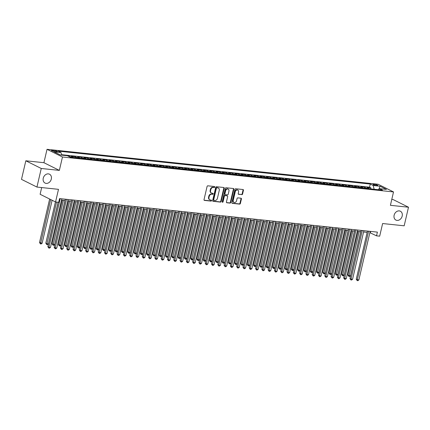<?xml version="1.0" encoding="UTF-8"?>
<svg xmlns="http://www.w3.org/2000/svg" width="430" height="430" viewBox="0 0 430 430"><rect width="100%" height="100%" fill="white"/><g stroke="black" fill="none" stroke-linecap="round" stroke-linejoin="round"><path stroke-width="0.64" d="M214.747 187.066A0.532 0.425 116.5 0 0 214.436 186.512L207.873 185.819A0.758 0.607 116.5 0 0 207.083 186.48L204.024 199.617A0.758 0.607 116.5 0 0 204.476 200.412L211.039 201.1A0.532 0.425 116.5 0 0 211.275 200.079L210.426 199.993A2.435 1.946 116.5 0 1 209.883 199.832A2.435 1.946 116.5 0 1 208.991 197.445L209.249 196.354A2.435 1.946 116.5 0 1 211.77 194.226L212.619 194.317A0.532 0.425 116.5 0 0 212.855 193.296L212.006 193.204A2.435 1.946 116.5 0 1 211.463 193.049A2.435 1.946 116.5 0 1 210.571 190.662L210.829 189.571A2.435 1.946 116.5 0 1 213.345 187.442L214.194 187.534A0.532 0.425 116.5 0 0 214.747 187.066M211.463 193.049L211.044 192.839A2.435 1.946 116.5 0 1 210.157 190.452L210.41 189.361A2.435 1.946 116.5 0 1 212.931 187.233L213.78 187.324A0.532 0.425 116.5 0 0 214.296 186.496M204.126 200.208L210.619 200.896A0.532 0.425 116.5 0 0 211.135 200.068M209.883 199.832L209.469 199.627A2.435 1.946 116.5 0 1 208.577 197.241L208.829 196.144A2.435 1.946 116.5 0 1 211.35 194.021L212.2 194.107A0.532 0.425 116.5 0 0 212.716 193.28M394.127 215.226A4.956 3.961 116.5 0 0 395.944 220.09A4.956 3.961 116.5 0 0 402.184 216.075A4.956 3.961 116.5 0 0 400.368 211.216A4.956 3.961 116.5 0 0 394.127 215.226M43.253 178.208A4.956 3.961 116.5 0 0 45.069 183.072A4.956 3.961 116.5 0 0 51.31 179.063A4.956 3.961 116.5 0 0 49.493 174.198A4.956 3.961 116.5 0 0 43.253 178.208M374.089 184.228A2.478 0.425 13.1 0 0 373.009 184.336A2.478 0.425 13.1 0 0 374.24 185.007A2.478 0.425 13.1 0 0 376.761 185.561A2.478 0.425 13.1 0 0 377.836 185.459A2.478 0.425 13.1 0 0 376.61 184.782A2.478 0.425 13.1 0 0 374.089 184.228M241.794 194.666A0.758 0.607 116.5 0 0 242.579 194L243.439 190.318A0.758 0.607 116.5 0 0 242.988 189.523L235.699 188.754A0.758 0.607 116.5 0 0 234.914 189.42L231.856 202.551A0.758 0.607 116.5 0 0 232.307 203.347L239.596 204.116A0.758 0.607 116.5 0 0 240.381 203.449L241.418 198.999A0.758 0.607 116.5 0 0 240.972 198.203L237.849 197.875A0.758 0.607 116.5 0 0 237.064 198.542L236.548 200.745A2.032 1.623 116.5 0 1 233.99 202.396A2.032 1.623 116.5 0 1 233.243 200.396L235.258 191.753A2.032 1.623 116.5 0 1 237.817 190.108A2.032 1.623 116.5 0 1 238.559 192.102L238.225 193.543A0.758 0.607 116.5 0 0 238.672 194.338L241.375 194.457A0.758 0.607 116.5 0 0 242.165 193.796L243.02 190.108A0.758 0.607 116.5 0 0 242.923 189.517M41.264 168.479L59.356 170.393L43.919 162.696L25.827 160.788L41.264 168.479L36.937 187.066L58.496 189.34L55.556 201.971L58.7 202.304L59.566 198.59L377.395 232.119L376.535 235.839L379.679 236.167L382.619 223.53L404.173 225.809L408.5 207.222L393.063 199.531L391.784 199.396M59.356 170.393L62.468 157.009L393.52 191.936L390.408 205.314L408.5 207.222M224.224 188.292A0.758 0.607 116.5 0 0 223.777 187.496L216.489 186.727A0.758 0.607 116.5 0 0 215.699 187.394L212.646 200.525A0.758 0.607 116.5 0 0 213.092 201.321L220.38 202.089A0.758 0.607 116.5 0 0 221.171 201.423L224.224 188.292L223.81 188.082A0.758 0.607 116.5 0 0 223.707 187.491M226.094 187.738L233.382 188.512A0.758 0.607 116.5 0 1 233.834 189.302L230.776 202.439A0.758 0.607 116.5 0 1 229.991 203.1L226.868 202.772A0.758 0.607 116.5 0 1 226.422 201.976L227.658 196.65A0.758 0.607 116.5 0 0 227.212 195.854L225.143 195.639A0.758 0.607 116.5 0 0 224.352 196.3L223.062 201.847A0.532 0.425 116.5 0 1 222.202 201.756L225.309 188.404A0.758 0.607 116.5 0 1 226.094 187.738M36.937 187.066L21.5 179.369L25.827 160.788M370.703 188.888L370.94 187.878L367.161 187.475L368.687 188.238L366.166 187.969A3.101 1.784 96 0 1 366.725 188.469M364.409 188.227L364.645 187.211L360.867 186.814L362.393 187.571L359.872 187.308A3.101 1.784 96 0 1 360.431 187.808M358.115 187.561L358.351 186.545L354.573 186.147L356.099 186.91L353.578 186.642A3.101 1.784 96 0 1 354.137 187.141M351.821 186.9L352.057 185.884L348.284 185.486L349.805 186.244L347.284 185.98A3.101 1.784 96 0 1 347.843 186.48M345.526 186.233L345.763 185.217L341.99 184.819L343.511 185.583L340.995 185.314A3.101 1.784 96 0 1 341.549 185.814M339.232 185.572L339.469 184.556L335.696 184.158L337.217 184.916L334.701 184.653A3.101 1.784 96 0 1 335.255 185.153M332.938 184.905L333.175 183.889L329.401 183.492L330.923 184.25L328.407 183.986A3.101 1.784 96 0 1 328.961 184.486M326.644 184.244L326.881 183.228L323.107 182.831L324.629 183.588L322.113 183.325A3.101 1.784 96 0 1 322.667 183.82M320.355 183.578L320.587 182.562L316.813 182.164L318.334 182.922L315.819 182.659A3.101 1.784 96 0 1 316.373 183.158M314.061 182.917L314.298 181.901L310.519 181.503L312.04 182.261L309.525 181.992A3.101 1.784 96 0 1 310.078 182.492M307.767 182.25L308.004 181.234L304.225 180.837L305.746 181.594L303.231 181.331A3.101 1.784 96 0 1 303.784 181.831M301.473 181.584L301.709 180.573L297.931 180.175L299.452 180.933L296.937 180.665A3.101 1.784 96 0 1 297.49 181.164M295.179 180.923L295.415 179.907L291.637 179.509L293.163 180.267L290.642 180.003A3.101 1.784 96 0 1 291.196 180.503M288.885 180.256L289.121 179.245L285.343 178.848L286.869 179.606L284.348 179.337A3.101 1.784 96 0 1 284.907 179.837M282.591 179.595L282.827 178.579L279.048 178.181L280.575 178.939L278.054 178.676A3.101 1.784 96 0 1 278.613 179.176M276.296 178.928L276.533 177.918L272.754 177.515L274.281 178.278L271.76 178.009A3.101 1.784 96 0 1 272.319 178.509M270.002 178.267L270.239 177.251L266.466 176.854L267.987 177.611L265.471 177.348A3.101 1.784 96 0 1 266.025 177.848M263.708 177.601L263.945 176.59L260.171 176.187L261.693 176.95L259.177 176.682A3.101 1.784 96 0 1 259.731 177.181M257.414 176.94L257.651 175.924L253.877 175.526L255.399 176.284L252.883 176.02A3.101 1.784 96 0 1 253.437 176.52M251.12 176.273L251.356 175.257L247.583 174.859L249.104 175.623L246.589 175.354A3.101 1.784 96 0 1 247.142 175.854M244.826 175.612L245.062 174.596L241.289 174.198L242.81 174.956L240.295 174.693A3.101 1.784 96 0 1 240.848 175.193M238.537 174.946L238.768 173.93L234.995 173.532L236.516 174.295L234.001 174.026A3.101 1.784 96 0 1 234.554 174.526M232.243 174.284L232.479 173.268L228.701 172.871L230.222 173.629L227.706 173.365A3.101 1.784 96 0 1 228.26 173.865M225.949 173.618L226.185 172.602L222.407 172.204L223.928 172.962L221.412 172.699A3.101 1.784 96 0 1 221.966 173.199M219.655 172.957L219.891 171.941L216.113 171.543L217.639 172.301L215.118 172.038A3.101 1.784 96 0 1 215.672 172.532M213.361 172.29L213.597 171.274L209.819 170.877L211.345 171.635L208.824 171.371A3.101 1.784 96 0 1 209.383 171.871M207.066 171.629L207.303 170.613L203.524 170.215L205.051 170.973L202.53 170.705A3.101 1.784 96 0 1 203.089 171.204M200.772 170.963L201.009 169.947L197.23 169.549L198.757 170.307L196.236 170.043A3.101 1.784 96 0 1 196.795 170.543M194.478 170.296L194.715 169.286L190.941 168.888L192.463 169.646L189.942 169.377A3.101 1.784 96 0 1 190.501 169.877M188.184 169.635L188.421 168.619L184.647 168.221L186.168 168.979L183.653 168.716A3.101 1.784 96 0 1 184.207 169.216M181.89 168.969L182.126 167.958L178.353 167.56L179.874 168.318L177.359 168.049A3.101 1.784 96 0 1 177.912 168.549M175.596 168.307L175.832 167.291L172.059 166.894L173.58 167.652L171.065 167.388A3.101 1.784 96 0 1 171.618 167.888M169.302 167.641L169.538 166.63L165.765 166.227L167.286 166.99L164.771 166.722A3.101 1.784 96 0 1 165.324 167.222M163.013 166.98L163.244 165.964L159.471 165.566L160.992 166.324L158.476 166.061A3.101 1.784 96 0 1 159.03 166.56M156.719 166.313L156.955 165.303L153.177 164.9L154.698 165.663L152.182 165.394A3.101 1.784 96 0 1 152.736 165.894M150.425 165.652L150.661 164.636L146.883 164.238L148.404 164.996L145.888 164.733A3.101 1.784 96 0 1 146.442 165.233M144.131 164.986L144.367 163.97L140.588 163.572L142.11 164.335L139.594 164.066A3.101 1.784 96 0 1 140.148 164.566M137.837 164.325L138.073 163.309L134.294 162.911L135.821 163.669L133.3 163.405A3.101 1.784 96 0 1 133.854 163.905M131.542 163.658L131.779 162.642L128 162.244L129.527 163.002L127.006 162.739A3.101 1.784 96 0 1 127.565 163.239M125.248 162.997L125.485 161.981L121.706 161.583L123.233 162.341L120.712 162.078A3.101 1.784 96 0 1 121.271 162.578M118.954 162.33L119.191 161.315L115.412 160.917L116.938 161.675L114.418 161.411A3.101 1.784 96 0 1 114.977 161.911M112.66 161.669L112.896 160.653L109.123 160.256L110.644 161.013L108.129 160.745A3.101 1.784 96 0 1 108.682 161.245M106.366 161.003L106.602 159.987L102.829 159.589L104.35 160.347L101.835 160.084A3.101 1.784 96 0 1 102.388 160.583M100.072 160.336L100.308 159.326L96.535 158.928L98.056 159.686L95.541 159.417A3.101 1.784 96 0 1 96.094 159.917M93.778 159.675L94.014 158.659L90.241 158.261L91.762 159.019L89.246 158.756A3.101 1.784 96 0 1 89.8 159.256M87.483 159.009L87.72 157.998L83.947 157.6L85.468 158.358L82.952 158.089A3.101 1.784 96 0 1 83.506 158.589M81.195 158.347L81.426 157.332L77.653 156.934L79.174 157.692L76.658 157.428A3.101 1.784 96 0 1 77.212 157.928M74.901 157.681L75.137 156.671L71.358 156.267L72.88 157.031L70.364 156.762A3.101 1.784 96 0 1 70.918 157.262M68.741 156.429L68.843 156.004L67.639 155.875M55.045 151.607L56.432 151.752A2.403 0.414 13.1 0 0 57.475 151.65A2.403 0.414 13.1 0 0 56.287 150.995A2.403 0.414 13.1 0 0 53.847 150.462L52.46 150.317A2.403 0.414 13.1 0 0 51.412 150.414A2.403 0.414 13.1 0 0 52.605 151.07A2.403 0.414 13.1 0 0 55.045 151.607M62.468 157.009L47.031 149.317L378.083 184.244L393.52 191.936M370.94 187.878L369.542 187.179L370.268 184.056L58.098 151.124L61.022 152.58L61.678 155.139M370.268 184.056L373.186 185.513L380.109 186.244L386.452 189.404L379.529 188.673L382.453 190.13L70.283 157.197L67.365 155.741L60.442 155.01L54.099 151.849L61.022 152.58M68.843 156.004L70.364 156.762M75.137 156.671L76.658 157.428M81.426 157.332L82.952 158.089M87.72 157.998L89.246 158.756M94.014 158.659L95.541 159.417M100.308 159.326L101.835 160.084M106.602 159.987L108.129 160.745M112.896 160.653L114.418 161.411M119.191 161.315L120.712 162.078M125.485 161.981L127.006 162.739M131.779 162.642L133.3 163.405M138.073 163.309L139.594 164.066M144.367 163.97L145.888 164.733M150.661 164.636L152.182 165.394M156.955 165.303L158.476 166.061M163.244 165.964L164.771 166.722M169.538 166.63L171.065 167.388M175.832 167.291L177.359 168.049M182.126 167.958L183.653 168.716M188.421 168.619L189.942 169.377M194.715 169.286L196.236 170.043M201.009 169.947L202.53 170.705M207.303 170.613L208.824 171.371M213.597 171.274L215.118 172.038M219.891 171.941L221.412 172.699M226.185 172.602L227.706 173.365M232.479 173.268L234.001 174.026M238.768 173.93L240.295 174.693M245.062 174.596L246.589 175.354M251.356 175.257L252.883 176.02M257.651 175.924L259.177 176.682M263.945 176.59L265.471 177.348M270.239 177.251L271.76 178.009M276.533 177.918L278.054 178.676M282.827 178.579L284.348 179.337M289.121 179.245L290.642 180.003M295.415 179.907L296.937 180.665M301.709 180.573L303.231 181.331M308.004 181.234L309.525 181.992M314.298 181.901L315.819 182.659M320.587 182.562L322.113 183.325M326.881 183.228L328.407 183.986M333.175 183.889L334.701 184.653M339.469 184.556L340.995 185.314M345.763 185.217L347.284 185.98M352.057 185.884L353.578 186.642M358.351 186.545L359.872 187.308M364.645 187.211L366.166 187.969M369.542 187.179L61.56 154.687M41.678 187.566L40.114 194.279L55.556 201.971M43.919 162.696L47.031 149.317M369.864 232.673L376.535 235.839M61.474 200.138L65.054 200.514M67.763 200.805L71.348 201.181M74.057 201.466L77.642 201.842M80.351 202.132L83.936 202.508M86.645 202.793L90.23 203.175M92.939 203.46L96.524 203.836M99.233 204.121L102.818 204.503M105.527 204.787L109.112 205.164M111.821 205.449L115.407 205.83M118.116 206.115L121.701 206.491M124.41 206.776L127.995 207.158M130.704 207.443L134.284 207.819M136.998 208.104L140.578 208.486M143.287 208.77L146.872 209.147M149.581 209.437L153.166 209.813M155.875 210.098L159.46 210.474M162.169 210.764L165.754 211.141M168.463 211.426L172.048 211.802M174.757 212.092L178.343 212.468M181.051 212.753L184.637 213.135M187.346 213.42L190.931 213.796M193.64 214.081L197.225 214.462M199.934 214.747L203.519 215.124M206.228 215.408L209.808 215.79M212.522 216.075L216.102 216.451M218.816 216.736L222.396 217.118M225.105 217.403L228.69 217.779M231.399 218.064L234.984 218.445M237.693 218.73L241.278 219.106M243.987 219.391L247.572 219.773M250.281 220.058L253.867 220.434M256.576 220.724L260.161 221.101M262.87 221.385L266.455 221.762M269.164 222.052L272.749 222.428M275.458 222.713L279.043 223.089M281.752 223.38L285.337 223.756M288.046 224.041L291.626 224.422M294.34 224.707L297.92 225.083M300.635 225.368L304.214 225.75M306.923 226.035L310.508 226.411M313.217 226.696L316.802 227.078M319.512 227.362L323.097 227.739M325.806 228.024L329.391 228.405M332.1 228.69L335.685 229.066M338.394 229.351L341.979 229.733M344.688 230.018L348.273 230.394M350.982 230.684L354.567 231.06M357.276 231.345L360.861 231.722M363.57 232.012L367.15 232.388M370.579 231.399L370.273 232.716M73.439 157.53A3.101 1.784 -84 0 0 72.88 157.031M79.733 158.192A3.101 1.784 -84 0 0 79.174 157.692M86.021 158.858A3.101 1.784 -84 0 0 85.468 158.358M92.316 159.519A3.101 1.784 -84 0 0 91.762 159.019M98.61 160.186A3.101 1.784 -84 0 0 98.056 159.686M104.904 160.847A3.101 1.784 -84 0 0 104.35 160.347M111.198 161.513A3.101 1.784 -84 0 0 110.644 161.013M117.492 162.174A3.101 1.784 -84 0 0 116.938 161.675M123.786 162.841A3.101 1.784 -84 0 0 123.233 162.341M130.08 163.502A3.101 1.784 -84 0 0 129.527 163.002M136.374 164.169A3.101 1.784 -84 0 0 135.821 163.669M142.669 164.835A3.101 1.784 -84 0 0 142.11 164.335M148.963 165.496A3.101 1.784 -84 0 0 148.404 164.996M155.257 166.163A3.101 1.784 -84 0 0 154.698 165.663M161.551 166.824A3.101 1.784 -84 0 0 160.992 166.324M167.84 167.49A3.101 1.784 -84 0 0 167.286 166.99M174.134 168.151A3.101 1.784 -84 0 0 173.58 167.652M180.428 168.818A3.101 1.784 -84 0 0 179.874 168.318M186.722 169.479A3.101 1.784 -84 0 0 186.168 168.979M193.016 170.146A3.101 1.784 -84 0 0 192.463 169.646M199.31 170.807A3.101 1.784 -84 0 0 198.757 170.307M205.604 171.473A3.101 1.784 -84 0 0 205.051 170.973M211.899 172.134A3.101 1.784 -84 0 0 211.345 171.635M218.193 172.801A3.101 1.784 -84 0 0 217.639 172.301M224.487 173.462A3.101 1.784 -84 0 0 223.928 172.962M230.781 174.128A3.101 1.784 -84 0 0 230.222 173.629M237.075 174.79A3.101 1.784 -84 0 0 236.516 174.295M243.364 175.456A3.101 1.784 -84 0 0 242.81 174.956M249.658 176.123A3.101 1.784 -84 0 0 249.104 175.623M255.952 176.784A3.101 1.784 -84 0 0 255.399 176.284M262.246 177.45A3.101 1.784 -84 0 0 261.693 176.95M268.54 178.111A3.101 1.784 -84 0 0 267.987 177.611M274.834 178.778A3.101 1.784 -84 0 0 274.281 178.278M281.129 179.439A3.101 1.784 -84 0 0 280.575 178.939M287.423 180.105A3.101 1.784 -84 0 0 286.869 179.606M293.717 180.767A3.101 1.784 -84 0 0 293.163 180.267M300.011 181.433A3.101 1.784 -84 0 0 299.452 180.933M306.305 182.094A3.101 1.784 -84 0 0 305.746 181.594M312.599 182.761A3.101 1.784 -84 0 0 312.04 182.261M318.893 183.422A3.101 1.784 -84 0 0 318.334 182.922M325.182 184.088A3.101 1.784 -84 0 0 324.629 183.588M331.476 184.75A3.101 1.784 -84 0 0 330.923 184.25M337.77 185.416A3.101 1.784 -84 0 0 337.217 184.916M344.065 186.077A3.101 1.784 -84 0 0 343.511 185.583M350.359 186.744A3.101 1.784 -84 0 0 349.805 186.244M356.653 187.41A3.101 1.784 -84 0 0 356.099 186.91M362.947 188.071A3.101 1.784 -84 0 0 362.393 187.571M379.529 188.673L378.395 189.7M369.241 188.738A3.101 1.784 -84 0 0 368.687 188.238M374.148 189.254L373.186 185.513M380.109 186.244L378.744 189.388M212.743 201.116L219.966 201.88A0.758 0.607 116.5 0 0 220.751 201.213L223.81 188.082M216.93 187.819A0.532 0.425 116.5 0 0 216.376 188.286L213.694 199.81A0.532 0.425 116.5 0 0 214.011 200.369L214.903 200.466A2.435 1.946 116.5 0 0 217.424 198.338L219.257 190.458A2.435 1.946 116.5 0 0 218.37 188.071A2.435 1.946 116.5 0 0 217.827 187.915L216.51 187.614A0.532 0.425 116.5 0 0 215.962 188.077L216.376 188.286M213.592 200.16A0.532 0.425 116.5 0 1 213.28 199.606L215.962 188.077M218.37 188.071L217.951 187.862A2.435 1.946 116.5 0 0 217.408 187.706L217.827 187.915M216.51 187.614L217.408 187.706M226.519 202.573L229.572 202.895A0.758 0.607 116.5 0 0 230.356 202.229L233.415 189.098A0.758 0.607 116.5 0 0 233.318 188.501M227.104 195.806A0.758 0.607 116.5 0 0 226.793 195.65L224.723 195.43A0.758 0.607 116.5 0 0 223.939 196.096L222.649 201.638L223.062 201.847M222.224 202.095A0.532 0.425 116.5 0 0 222.649 201.638M228.948 191.124A2.032 1.623 116.5 0 0 228.201 189.13A2.032 1.623 116.5 0 0 225.642 190.775L224.933 193.822A0.758 0.607 116.5 0 0 225.379 194.618L227.448 194.833A0.758 0.607 116.5 0 0 228.239 194.172L228.948 191.124M228.201 189.13L227.782 188.921A2.032 1.623 116.5 0 0 225.223 190.571L225.642 190.775M225.212 194.57L224.793 194.36A0.758 0.607 116.5 0 1 224.514 193.613L225.223 190.571M238.322 194.134L241.375 194.457M237.817 190.108L237.398 189.899A2.032 1.623 116.5 0 0 234.839 191.543L235.258 191.753M233.99 202.396L233.571 202.186A2.032 1.623 116.5 0 1 232.829 200.192L234.839 191.543M231.958 203.143L239.177 203.906A0.758 0.607 116.5 0 0 239.967 203.245L240.999 198.794A0.758 0.607 116.5 0 0 240.902 198.198M49.643 199.025L39.512 242.541L42.129 243.229L52.127 200.267M50.686 199.547L40.49 243.923L39.512 242.541M42.129 243.229L41.119 243.987L40.49 243.923M58.2 202.25L47.859 246.702L48.902 247.223L60.205 198.655M50.477 247.39L49.466 248.148L48.837 248.083L48.902 247.223L50.477 247.39L61.78 198.821M48.837 248.083L47.859 246.702M55.422 201.906L45.806 243.208L46.848 243.729L48.423 243.891L58.114 202.245M56.545 202.078L46.784 244.589L45.806 243.208M48.423 243.891L47.413 244.654L46.784 244.589M62.259 200.224L52.1 243.869L54.717 244.557L64.968 200.509M63.393 200.342L53.078 245.25L52.1 243.869M54.717 244.557L53.707 245.315L53.078 245.25M68.553 200.885L58.394 244.536L59.437 245.057L61.012 245.218L71.262 201.17M69.687 201.003L59.372 245.917L58.394 244.536M61.012 245.218L60.001 245.981L59.372 245.917M74.847 201.552L64.688 245.197L67.306 245.885L77.556 201.837M75.981 201.67L65.666 246.578L64.688 245.197M67.306 245.885L66.295 246.643L65.666 246.578M65.36 199.203L54.153 247.368L55.196 247.884L66.499 199.321M56.771 248.051L55.76 248.814L55.131 248.744L55.196 247.884L56.771 248.051L68.069 199.488M55.131 248.744L54.153 247.368M71.654 199.864L60.447 248.029L61.49 248.551L72.794 199.982M63.065 248.717L62.054 249.475L61.425 249.411L61.49 248.551L63.065 248.717L74.363 200.149M61.425 249.411L60.447 248.029M77.948 200.53L66.741 248.696L67.784 249.212L79.088 200.649M69.359 249.378L68.349 250.142L67.72 250.072L67.784 249.212L69.359 249.378L80.657 200.815M67.72 250.072L66.741 248.696M84.242 201.192L73.035 249.357L74.078 249.878L85.376 201.31M75.653 250.045L74.643 250.803L74.014 250.738L74.078 249.878L75.653 250.045L86.951 201.476M74.014 250.738L73.035 249.357M81.141 202.213L70.982 245.863L73.6 246.551L83.85 202.498M82.275 202.331L71.96 247.245L70.982 245.863M73.6 246.551L72.589 247.309L71.96 247.245M90.536 201.858L79.33 250.024L80.372 250.54L91.671 201.976M81.947 250.706L80.937 251.469L80.308 251.4L80.372 250.54L81.947 250.706L93.245 202.143M80.308 251.4L79.33 250.024M87.435 202.879L77.276 246.524L79.894 247.212L90.144 203.164M88.569 202.998L78.255 247.906L77.276 246.524M79.894 247.212L78.883 247.976L78.255 247.906M96.831 202.519L85.624 250.685L86.666 251.206L97.965 202.643M88.236 251.373L87.231 252.13L86.597 252.066L86.666 251.206L88.236 251.373L99.54 202.804M86.597 252.066L85.624 250.685M93.729 203.541L83.57 247.191L86.188 247.879L96.438 203.825M94.863 203.664L84.549 248.572L83.57 247.191M86.188 247.879L85.178 248.637L84.549 248.572M103.125 203.186L91.918 251.351L92.961 251.873L104.259 203.304M94.53 252.034L93.52 252.797L92.891 252.732L92.961 251.873L94.53 252.034L105.834 203.471M92.891 252.732L91.918 251.351M100.023 204.207L89.865 247.852L92.482 248.54L102.732 204.492M101.157 204.325L90.843 249.233L89.865 247.852M92.482 248.54L91.472 249.303L90.843 249.233M109.419 203.847L98.207 252.012L99.255 252.534L110.553 203.971M100.824 252.7L99.814 253.458L99.185 253.394L99.255 252.534L100.824 252.7L112.128 204.132M99.185 253.394L98.207 252.012M106.317 204.868L96.159 248.518L98.776 249.206L109.026 205.153M107.452 204.992L97.137 249.9L96.159 248.518M98.776 249.206L97.766 249.964L97.137 249.9M112.606 205.535L102.453 249.185L105.07 249.868L115.321 205.82M113.746 205.653L103.431 250.561L102.453 249.185M105.07 249.868L104.06 250.631L103.431 250.561M118.9 206.196L108.747 249.846L109.79 250.368L111.359 250.534L121.615 206.486M120.04 206.319L109.72 251.227L108.747 249.846M111.359 250.534L110.354 251.292L109.72 251.227M125.194 206.862L115.041 250.513L117.653 251.195L127.903 207.147M126.334 206.98L116.014 251.889L115.041 250.513M117.653 251.195L116.643 251.958L116.014 251.889M131.489 207.523L121.33 251.174L122.378 251.695L123.947 251.862L134.198 207.814M132.628 207.647L122.308 252.555L121.33 251.174M123.947 251.862L122.937 252.62L122.308 252.555M137.783 208.19L127.624 251.84L130.242 252.523L140.492 208.475M138.922 208.308L128.602 253.216L127.624 251.84M130.242 252.523L129.231 253.286L128.602 253.216M144.077 208.851L133.918 252.501L134.961 253.023L136.536 253.189L146.786 209.141M145.211 208.975L134.896 253.883L133.918 252.501M136.536 253.189L135.525 253.947L134.896 253.883M150.371 209.517L140.212 253.168L142.83 253.85L153.08 209.802M151.505 209.636L141.19 254.544L140.212 253.168M142.83 253.85L141.819 254.614L141.19 254.544M156.665 210.184L146.506 253.829L149.124 254.517L159.374 210.469M157.799 210.302L147.485 255.21L146.506 253.829M149.124 254.517L148.113 255.275L147.485 255.21M162.959 210.845L152.8 254.495L153.843 255.017L155.418 255.178L165.668 211.13M164.093 210.963L153.779 255.877L152.8 254.495M155.418 255.178L154.408 255.941L153.779 255.877M169.253 211.512L159.095 255.157L161.712 255.845L171.962 211.797M170.387 211.63L160.073 256.538L159.095 255.157M161.712 255.845L160.702 256.602L160.073 256.538M175.548 212.173L165.389 255.823L166.431 256.344L168.006 256.506L178.256 212.458M176.682 212.291L166.367 257.204L165.389 255.823M168.006 256.506L166.996 257.269L166.367 257.204M115.713 204.513L104.501 252.679L105.544 253.2L116.847 204.632M107.118 253.361L106.108 254.125L105.479 254.06L105.544 253.2L107.118 253.361L118.422 204.798M105.479 254.06L104.501 252.679M122.007 205.174L110.795 253.34L111.838 253.861L123.141 205.298M113.412 254.028L112.402 254.786L111.773 254.721L111.838 253.861L113.412 254.028L124.716 205.465M111.773 254.721L110.795 253.34M128.301 205.841L117.089 254.006L118.132 254.528L129.435 205.959M119.707 254.694L118.696 255.452L118.067 255.388L118.132 254.528L119.707 254.694L131.01 206.126M118.067 255.388L117.089 254.006M134.59 206.502L123.383 254.667L124.426 255.189L135.73 206.626M126.001 255.355L124.99 256.119L124.361 256.049L124.426 255.189L126.001 255.355L137.304 206.792M124.361 256.049L123.383 254.667M140.884 207.169L129.677 255.334L130.72 255.855L142.024 207.287M132.295 256.022L131.284 256.78L130.655 256.715L130.72 255.855L132.295 256.022L143.593 207.453M130.655 256.715L129.677 255.334M147.178 207.83L135.971 256L137.014 256.517L148.318 207.953M138.589 256.683L137.578 257.446L136.95 257.376L137.014 256.517L138.589 256.683L149.887 208.12M136.95 257.376L135.971 256M153.472 208.496L142.266 256.662L143.308 257.183L154.612 208.614M144.883 257.35L143.873 258.107L143.244 258.043L143.308 257.183L144.883 257.35L156.181 208.781M143.244 258.043L142.266 256.662M159.767 209.163L148.56 257.328L149.602 257.844L160.906 209.281M151.177 258.011L150.167 258.774L149.538 258.704L149.602 257.844L151.177 258.011L162.475 209.448M149.538 258.704L148.56 257.328M166.061 209.824L154.854 257.989L155.897 258.511L167.195 209.942M157.471 258.677L156.461 259.435L155.832 259.371L155.897 258.511L157.471 258.677L168.77 210.109M155.832 259.371L154.854 257.989M172.355 210.49L161.148 258.656L162.191 259.172L173.489 210.609M163.76 259.338L162.755 260.102L162.121 260.032L162.191 259.172L163.76 259.338L175.064 210.775M162.121 260.032L161.148 258.656M178.649 211.151L167.442 259.317L168.485 259.838L179.783 211.27M170.054 260.005L169.049 260.763L168.415 260.698L168.485 259.838L170.054 260.005L181.358 211.436M168.415 260.698L167.442 259.317M184.943 211.818L173.731 259.983L174.779 260.499L186.077 211.936M176.348 260.666L175.338 261.429L174.709 261.359L174.779 260.499L176.348 260.666L187.652 212.103M174.709 261.359L173.731 259.983M181.842 212.839L171.683 256.484L174.3 257.172L184.551 213.124M182.976 212.957L172.661 257.866L171.683 256.484M174.3 257.172L173.29 257.93L172.661 257.866M188.136 213.5L177.977 257.151L180.595 257.839L190.845 213.785M189.27 213.619L178.955 258.532L177.977 257.151M180.595 257.839L179.584 258.597L178.955 258.532M194.424 214.167L184.271 257.812L186.883 258.5L197.139 214.452M195.564 214.285L185.244 259.193L184.271 257.812M186.883 258.5L185.878 259.263L185.244 259.193M200.719 214.828L190.565 258.478L193.177 259.166L203.428 215.113M201.858 214.952L191.538 259.86L190.565 258.478M193.177 259.166L192.172 259.924L191.538 259.86M191.237 212.479L180.025 260.644L181.068 261.166L192.371 212.597M182.643 261.332L181.632 262.09L181.003 262.026L181.068 261.166L182.643 261.332L193.946 212.764M181.003 262.026L180.025 260.644M197.531 213.146L186.319 261.311L187.362 261.827L198.665 213.264M188.937 261.994L187.926 262.757L187.297 262.687L187.362 261.827L188.937 261.994L200.24 213.43M187.297 262.687L186.319 261.311M203.825 213.807L192.613 261.972L193.656 262.493L204.959 213.93M195.231 262.66L194.22 263.418L193.591 263.353L193.656 262.493L195.231 262.66L206.534 214.092M193.591 263.353L192.613 261.972M210.114 214.473L198.907 262.639L199.95 263.16L211.254 214.591M201.525 263.321L200.514 264.084L199.885 264.02L199.95 263.16L201.525 263.321L212.828 214.758M199.885 264.02L198.907 262.639M207.013 215.494L196.854 259.145L199.472 259.827L209.722 215.779M208.152 215.613L197.832 260.521L196.854 259.145M199.472 259.827L198.461 260.591L197.832 260.521M216.408 215.134L205.201 263.3L206.244 263.821L217.548 215.258M207.819 263.988L206.808 264.746L206.18 264.681L206.244 263.821L207.819 263.988L219.123 215.419M206.18 264.681L205.201 263.3M213.307 216.156L203.148 259.806L205.766 260.494L216.016 216.44M214.446 216.279L204.126 261.187L203.148 259.806M205.766 260.494L204.755 261.252L204.126 261.187M222.702 215.801L211.495 263.966L212.538 264.488L223.842 215.919M214.113 264.649L213.103 265.412L212.474 265.348L212.538 264.488L214.113 264.649L225.411 216.086M212.474 265.348L211.495 263.966M219.601 216.822L209.442 260.473L212.06 261.155L222.31 217.107M220.735 216.94L210.421 261.849L209.442 260.473M212.06 261.155L211.049 261.918L210.421 261.849M228.996 216.462L217.79 264.627L218.832 265.149L230.136 216.586M220.407 265.315L219.397 266.079L218.768 266.009L218.832 265.149L220.407 265.315L231.705 216.752M218.768 266.009L217.79 264.627M225.895 217.483L215.736 261.134L216.779 261.655L218.354 261.822L228.604 217.774M227.029 217.607L216.715 262.515L215.736 261.134M218.354 261.822L217.344 262.579L216.715 262.515M235.291 217.128L224.084 265.294L225.126 265.815L236.43 217.247M226.701 265.982L225.691 266.74L225.062 266.675L225.126 265.815L226.701 265.982L238 217.413M225.062 266.675L224.084 265.294M232.189 218.15L222.03 261.8L224.648 262.483L234.898 218.435M233.323 218.268L223.009 263.176L222.03 261.8M224.648 262.483L223.638 263.246L223.009 263.176M241.585 217.79L230.378 265.955L231.421 266.476L242.719 217.913M232.995 266.643L231.985 267.406L231.356 267.336L231.421 266.476L232.995 266.643L244.294 218.08M231.356 267.336L230.378 265.955M238.483 218.811L228.325 262.461L229.367 262.983L230.942 263.149L241.192 219.101M239.618 218.934L229.303 263.843L228.325 262.461M230.942 263.149L229.932 263.907L229.303 263.843M247.879 218.456L236.672 266.622L237.715 267.143L249.013 218.574M239.29 267.309L238.279 268.067L237.65 268.003L237.715 267.143L239.29 267.309L250.588 218.741M237.65 268.003L236.672 266.622M244.777 219.477L234.619 263.128L237.236 263.81L247.486 219.762M245.912 219.596L235.597 264.504L234.619 263.128M237.236 263.81L236.226 264.574L235.597 264.504M254.173 219.117L242.966 267.288L244.009 267.804L255.307 219.241M245.578 267.971L244.573 268.734L243.939 268.664L244.009 267.804L245.578 267.971L256.882 219.407M243.939 268.664L242.966 267.288M251.072 220.138L240.913 263.789L241.956 264.31L243.53 264.477L253.781 220.429M252.206 220.262L241.891 265.17L240.913 263.789M243.53 264.477L242.52 265.235L241.891 265.17M260.467 219.784L249.26 267.949L250.303 268.471L261.601 219.902M251.873 268.637L250.862 269.395L250.233 269.33L250.303 268.471L251.873 268.637L263.176 220.069M250.233 269.33L249.26 267.949M257.366 220.805L247.207 264.455L248.25 264.977L249.825 265.138L260.075 221.09M258.5 220.923L248.185 265.837L247.207 264.455M249.825 265.138L248.814 265.901L248.185 265.837M266.761 220.45L255.549 268.616L256.597 269.132L267.895 220.569M258.167 269.298L257.156 270.061L256.527 269.992L256.597 269.132L258.167 269.298L269.47 220.735M256.527 269.992L255.549 268.616M263.66 221.471L253.501 265.116L256.119 265.804L266.369 221.756M264.794 221.59L254.479 266.498L253.501 265.116M256.119 265.804L255.108 266.562L254.479 266.498M273.055 221.111L261.843 269.277L262.886 269.798L274.19 221.23M264.461 269.965L263.45 270.723L262.821 270.658L262.886 269.798L264.461 269.965L275.764 221.396M262.821 270.658L261.843 269.277M269.949 222.133L259.795 265.783L260.838 266.304L262.413 266.466L272.663 222.417M271.088 222.251L260.774 267.164L259.795 265.783M262.413 266.466L261.402 267.229L260.774 267.164M279.349 221.778L268.137 269.943L269.18 270.459L280.484 221.896M270.755 270.626L269.744 271.389L269.115 271.319L269.18 270.459L270.755 270.626L282.058 222.063M269.115 271.319L268.137 269.943M276.243 222.799L266.089 266.444L268.702 267.132L278.957 223.084M277.382 222.917L267.062 267.825L266.089 266.444M268.702 267.132L267.697 267.89L267.062 267.825M285.644 222.439L274.431 270.604L275.474 271.126L286.778 222.557M277.049 271.292L276.038 272.05L275.41 271.986L275.474 271.126L277.049 271.292L288.353 222.724M275.41 271.986L274.431 270.604M282.537 223.46L272.383 267.111L274.996 267.799L285.246 223.745M283.676 223.578L273.356 268.492L272.383 267.111M274.996 267.799L273.985 268.556L273.356 268.492M291.932 223.105L280.725 271.271L281.768 271.787L293.072 223.224M283.343 271.953L282.333 272.717L281.704 272.647L281.768 271.787L283.343 271.953L294.647 223.39M281.704 272.647L280.725 271.271M288.831 224.127L278.672 267.772L281.29 268.46L291.54 224.412M289.971 224.245L279.65 269.153L278.672 267.772M281.29 268.46L280.279 269.223L279.65 269.153M298.226 223.767L287.02 271.932L288.062 272.453L299.366 223.89M289.637 272.62L288.627 273.378L287.998 273.313L288.062 272.453L289.637 272.62L300.935 224.051M287.998 273.313L287.02 271.932M295.125 224.788L284.966 268.438L287.584 269.126L297.834 225.073M296.265 224.906L285.945 269.82L284.966 268.438M287.584 269.126L286.573 269.884L285.945 269.82M304.521 224.433L293.314 272.599L294.356 273.12L305.66 224.551M295.931 273.281L294.921 274.044L294.292 273.98L294.356 273.12L295.931 273.281L307.23 224.718M294.292 273.98L293.314 272.599M301.419 225.454L291.26 269.099L293.878 269.787L304.128 225.739M302.553 225.573L292.239 270.481L291.26 269.099M293.878 269.787L292.868 270.551L292.239 270.481M310.815 225.094L299.608 273.26L300.651 273.781L311.954 225.218M302.225 273.948L301.215 274.705L300.586 274.641L300.651 273.781L302.225 273.948L313.524 225.379M300.586 274.641L299.608 273.26M307.713 226.115L297.555 269.766L300.172 270.454L310.422 226.4M308.848 226.239L298.533 271.147L297.555 269.766M300.172 270.454L299.162 271.212L298.533 271.147M317.109 225.761L305.902 273.926L306.945 274.447L318.248 225.879M308.52 274.609L307.509 275.372L306.88 275.308L306.945 274.447L308.52 274.609L319.818 226.046M306.88 275.308L305.902 273.926M314.007 226.782L303.849 270.432L306.466 271.115L316.716 227.067M315.142 226.9L304.827 271.808L303.849 270.432M306.466 271.115L305.456 271.878L304.827 271.808M323.403 226.422L312.196 274.587L313.239 275.109L324.537 226.546M314.814 275.275L313.803 276.033L313.174 275.969L313.239 275.109L314.814 275.275L326.112 226.712M313.174 275.969L312.196 274.587M320.302 227.443L310.143 271.094L311.186 271.615L312.76 271.781L323.011 227.733M321.436 227.567L311.121 272.475L310.143 271.094M312.76 271.781L311.75 272.539L311.121 272.475M329.697 227.088L318.49 275.254L319.533 275.775L330.831 227.207M321.102 275.942L320.097 276.7L319.463 276.635L319.533 275.775L321.102 275.942L332.406 227.373M319.463 276.635L318.49 275.254M326.596 228.11L316.437 271.76L319.055 272.443L329.305 228.394M327.73 228.228L317.415 273.136L316.437 271.76M319.055 272.443L318.044 273.206L317.415 273.136M335.991 227.75L324.784 275.915L325.827 276.436L337.125 227.873M327.397 276.603L326.392 277.366L325.757 277.296L325.827 276.436L327.397 276.603L338.7 228.04M325.757 277.296L324.784 275.915M332.89 228.771L322.731 272.421L323.774 272.942L325.349 273.109L335.599 229.061M334.024 228.894L323.709 273.802L322.731 272.421M325.349 273.109L324.338 273.867L323.709 273.802M342.285 228.416L331.079 276.581L332.121 277.103L343.419 228.534M333.691 277.269L332.68 278.027L332.051 277.963L332.121 277.103L333.691 277.269L344.994 228.701M332.051 277.963L331.079 276.581M339.184 229.437L329.025 273.088L331.643 273.77L341.893 229.722M340.318 229.555L330.004 274.464L329.025 273.088M331.643 273.77L330.632 274.534L330.004 274.464M348.579 229.077L337.367 277.242L338.41 277.764L349.714 229.201M339.985 277.93L338.974 278.694L338.346 278.624L338.41 277.764L339.985 277.93L351.288 229.367M338.346 278.624L337.367 277.242M345.478 230.098L335.319 273.749L336.362 274.27L337.937 274.437L348.187 230.389M346.612 230.222L336.298 275.13L335.319 273.749M337.937 274.437L336.926 275.195L336.298 275.13M354.874 229.744L343.661 277.909L344.704 278.43L356.008 229.862M346.279 278.597L345.269 279.355L344.64 279.29L344.704 278.43L346.279 278.597L357.583 230.028M344.64 279.29L343.661 277.909M351.767 230.765L341.613 274.415L344.226 275.098L354.481 231.05M352.906 230.883L342.592 275.791L341.613 274.415M344.226 275.098L343.221 275.861L342.592 275.791M361.168 230.41L349.956 278.575L350.998 279.091L362.302 230.528M352.573 279.258L351.563 280.021L350.934 279.952L350.998 279.091L352.573 279.258L363.877 230.695M350.934 279.952L349.956 278.575M358.061 231.431L347.908 275.076L350.52 275.764L360.77 231.716M359.2 231.55L348.88 276.458L347.908 275.076M350.52 275.764L349.515 276.522L348.88 276.458M367.457 231.071L356.25 279.237L357.292 279.758L368.596 231.189M358.867 279.925L357.857 280.683L357.228 280.618L357.292 279.758L358.867 279.925L370.171 231.356M357.228 280.618L356.25 279.237M52.309 150.968L52.46 150.317M53.637 151.355L53.847 150.462M212.931 187.233L213.345 187.442M210.41 189.361L210.829 189.571M210.157 190.452L210.571 190.662M212.2 194.107L212.619 194.317M211.35 194.021L211.77 194.226M208.829 196.144L209.249 196.354M208.577 197.241L208.991 197.445M210.619 200.896L211.039 201.1M204.164 200.256L204.476 200.412M213.78 187.324L214.194 187.534M220.751 201.213L221.171 201.423M219.966 201.88L220.38 202.089M212.78 201.165L213.092 201.321M213.28 199.606L213.694 199.81M233.415 189.098L233.834 189.302M230.356 202.229L230.776 202.439M229.572 202.895L229.991 203.1M226.556 202.616L226.868 202.772M226.793 195.65L227.212 195.854M224.723 195.43L225.143 195.639M223.939 196.096L224.352 196.3M224.514 193.613L224.933 193.822M238.365 194.183L238.672 194.338M232.829 200.192L233.243 200.396M240.999 198.794L241.418 198.999M239.967 203.245L240.381 203.449M239.177 203.906L239.596 204.116M231.996 203.191L232.307 203.347M243.02 190.108L243.439 190.318M242.165 193.796L242.579 194M213.474 200.127L213.893 200.337M226.965 195.698L227.384 195.908"/></g></svg>
